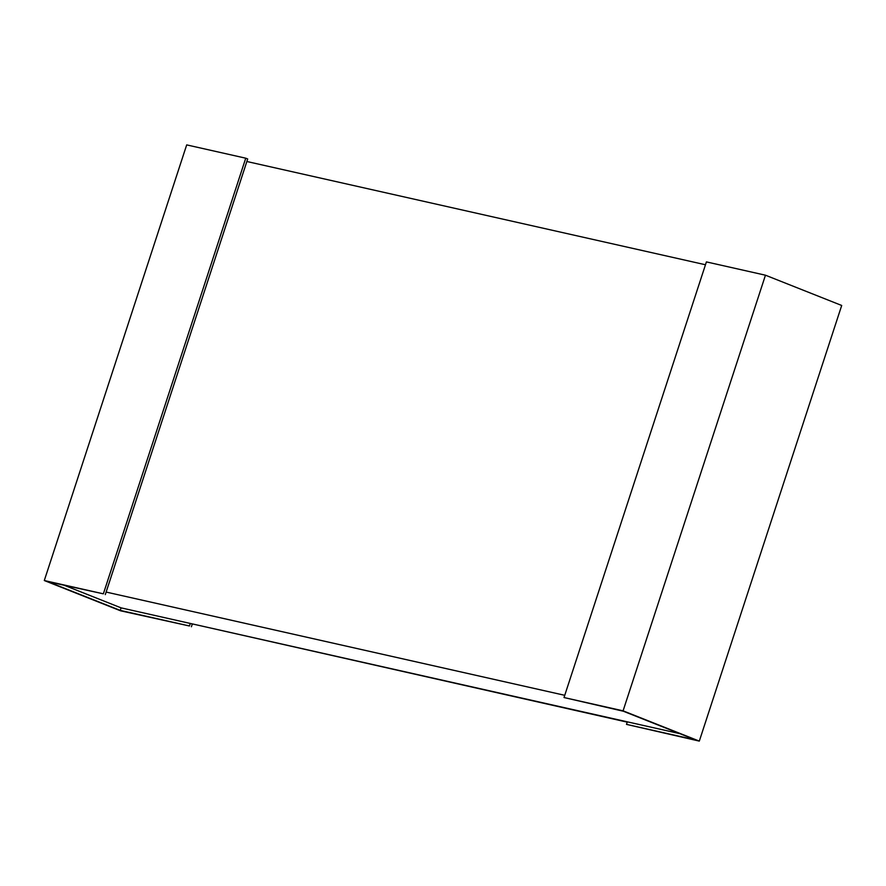 <?xml version="1.0" encoding="UTF-8"?>
<svg xmlns="http://www.w3.org/2000/svg" width="886" height="886" viewBox="0 0 886 886"><rect width="100%" height="100%" fill="white"/><g stroke="black" fill="none" stroke-linecap="round" stroke-linejoin="round"><path stroke-width="1.33" d="M705.477 264.759L246.862 161.507M64.6 585.436L121.083 607.862L679.85 733.663M106.132 592.058L564.747 695.311M120.252 610.399L47.899 581.681L103.363 593.83L44.3 580.529L120.54 610.797L189.46 625.992L120.252 610.399L121.083 607.862M189.46 625.992L190.291 623.445L627.233 722.145M191.409 626.756L192.24 624.22M105.301 594.606L247.692 158.959L245.743 158.195L103.363 593.83M44.3 580.529L186.691 144.894L245.743 158.195M626.502 724.383L699.309 741.106L623.079 710.838L564.017 697.537L623.367 711.236L695.72 739.965L626.502 724.383L627.332 721.835L190.291 623.445M699.309 741.106L841.7 305.471L765.46 275.203L623.079 710.838M564.017 697.537L706.408 261.902L765.46 275.203"/></g></svg>
